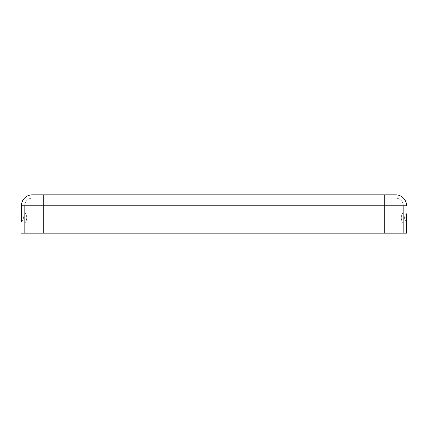 <?xml version="1.0" encoding="UTF-8"?>
<svg xmlns="http://www.w3.org/2000/svg" width="428" height="428" viewBox="0 0 428 428"><rect width="100%" height="100%" fill="white"/><g stroke="black" fill="none" stroke-linecap="round" stroke-linejoin="round"><path stroke-width="0.32" stroke-dasharray="2.14 1.6" d="M21.4 221.822A4.954 4.954 0 0 0 21.4 213.834L21.4 221.822A4.954 4.954 0 0 0 21.4 213.834A4.954 4.954 0 0 1 21.4 221.827M406.6 213.834L406.6 221.822A4.954 4.954 0 0 1 406.6 213.834A4.954 4.954 0 0 0 406.6 221.822A4.954 4.954 0 0 1 406.6 213.834M406.6 233.153L384.713 233.153L403.315 233.153L403.315 205.793A7.661 7.661 0 0 0 395.659 198.132A7.661 7.661 0 0 1 403.315 205.793A7.661 7.661 0 0 0 395.659 198.132L384.713 198.132L395.659 198.132A7.661 7.661 0 0 1 403.315 205.793L403.315 233.153L21.4 233.153M403.315 217.831L403.315 212.422L403.315 217.831M24.685 217.831L24.685 212.422L24.685 217.831M384.713 194.847L384.713 205.793L43.287 205.793L43.287 198.132L32.341 198.132L384.713 198.132L43.287 198.132L43.287 233.153L384.713 233.153L24.685 233.153L43.287 233.153L43.287 205.793L43.287 233.153M21.4 205.793L24.685 205.793A7.661 7.661 0 0 1 32.341 198.132A7.661 7.661 0 0 0 24.685 205.793A7.661 7.661 0 0 1 32.341 198.132A7.661 7.661 0 0 0 24.685 205.793L24.685 233.153L24.685 205.793L43.287 205.793L43.287 194.847M406.6 205.793L384.713 205.793L384.713 198.132L384.713 205.793L403.315 205.793L384.713 205.793L384.713 233.153M384.713 205.793L43.287 205.793L384.713 205.793M403.315 212.422A8.234 8.234 0 0 0 403.315 223.239A8.234 8.234 0 0 1 403.315 212.422A8.234 8.234 0 0 0 403.315 223.239M24.685 223.239A8.234 8.234 0 0 0 24.685 212.422A8.234 8.234 0 0 1 24.685 223.239A8.234 8.234 0 0 0 24.685 212.422"/><path stroke-width="0.64" d="M21.4 221.822A4.954 4.954 0 0 1 21.4 221.827A4.954 4.954 0 0 0 21.4 221.822L21.4 205.793A10.941 10.941 0 0 1 32.341 194.847A10.941 10.941 0 0 0 21.4 205.793A10.941 10.941 0 0 1 32.341 194.847L395.659 194.847A10.941 10.941 0 0 1 406.6 205.793A10.941 10.941 0 0 0 395.659 194.847L32.341 194.847A10.941 10.941 0 0 0 21.4 205.793L21.4 213.834M406.6 213.834L406.6 233.153L21.4 233.153M406.6 221.827A4.954 4.954 0 0 1 406.6 221.822A4.954 4.954 0 0 0 406.6 221.827A4.954 4.954 0 0 1 406.6 221.822L406.6 233.153M406.6 205.793L43.287 205.793L43.287 233.153M384.713 194.847L384.713 233.153M43.287 194.847L43.287 205.793L21.4 205.793"/></g></svg>
